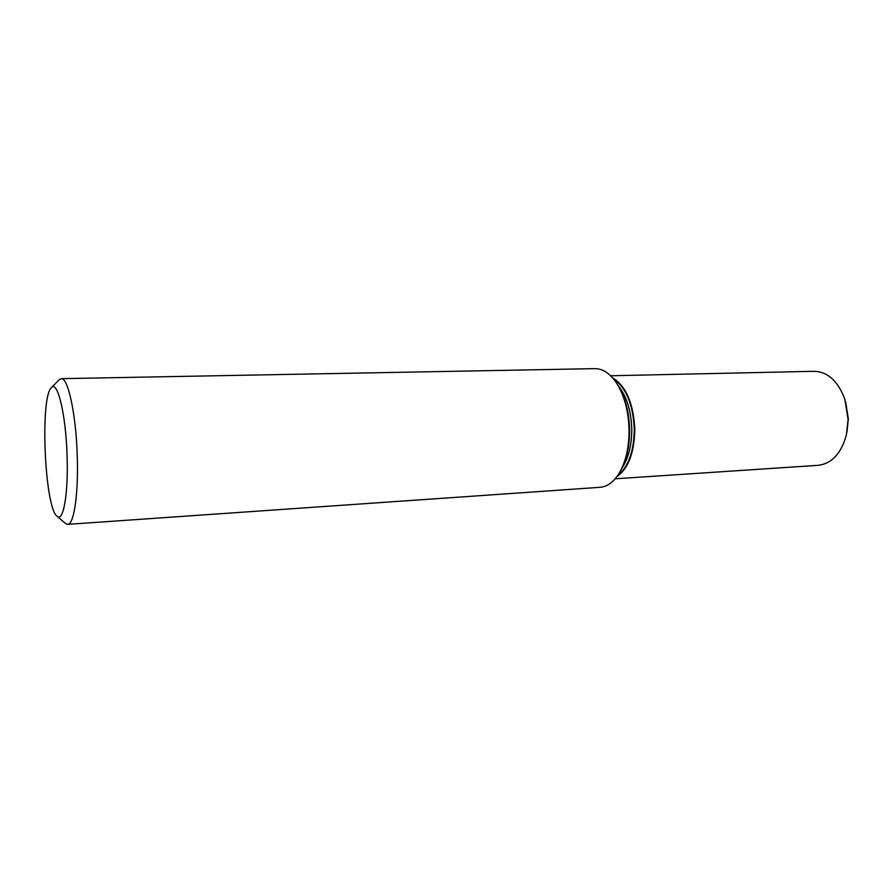 <?xml version="1.0" encoding="UTF-8"?>
<svg xmlns="http://www.w3.org/2000/svg" width="893" height="893" viewBox="0 0 893 893"><rect width="100%" height="100%" fill="white"/><g stroke="black" fill="none" stroke-linecap="round" stroke-linejoin="round"><path stroke-width="1.34" d="M615.165 478.804L818.222 465.32C831.841 463.646 841.239 453.477 846.397 434.802L848.082 419.308L844.845 399.26C838.058 381.11 827.811 371.789 814.103 371.298L610.611 375.774M846.977 432.078L848.35 418.984L845.638 401.872M616.862 476.672C628.438 468.434 634.421 452.528 634.8 428.975C633.36 403.022 625.926 385.943 612.498 377.739M620.59 470.7L620.847 470.243C626.786 459.259 629.71 445.685 629.621 429.511C629.052 411.048 624.866 395.822 617.052 383.845L616.706 383.331M57.096 516.243L65.535 523.521L67.645 524.358L600.074 487.299C607.742 486.674 614.384 481.506 619.988 471.817C626.138 460.453 629.163 446.4 629.063 429.645C628.482 410.512 624.14 394.751 616.058 382.349C609.629 373.174 602.563 368.608 594.861 368.642L61.226 378.665L59.206 379.681L51.448 387.674C39.783 396.927 44.672 507.972 57.096 516.243C63.347 522.695 68.538 493.048 67.042 454.771C65.781 413.995 57.465 380.061 51.448 387.674M67.645 524.358C73.985 524.917 78.684 493.159 77.211 454.749C75.927 413.604 67.935 377.315 61.226 378.665M617.621 475.623C628.438 466.961 633.997 451.411 634.298 428.986C633.003 404.205 626.026 387.45 613.335 378.721M622.008 468.032C628.549 458.187 631.798 445.194 631.775 429.042C631.139 410.802 626.674 396.425 618.38 385.899"/></g></svg>
